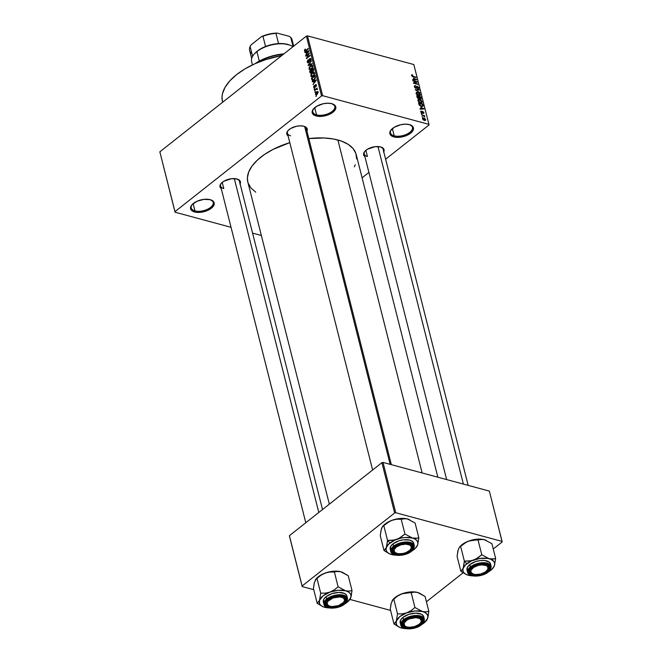 <?xml version="1.0" encoding="UTF-8"?>
<svg xmlns="http://www.w3.org/2000/svg" width="662" height="662" viewBox="0 0 662 662"><rect width="100%" height="100%" fill="white"/><g stroke="black" fill="none" stroke-linecap="round" stroke-linejoin="round"><path stroke-width="0.99" d="M391.457 129.471A11.345 5.685 165.8 0 0 394.204 135.826L393.857 136.918A12.156 6.09 -14.2 0 1 391.176 129.785A12.156 6.09 -14.2 0 1 409.447 124.613L413.105 126.988L413.427 129.355L411.954 131.937L406.948 135.354L402.471 136.827L395.752 137.274L392.252 136.331L390.191 134.543L389.868 132.177L390.39 130.886L394.378 127.195L400.824 124.704L405.417 124.158L409.447 124.613A12.156 6.09 -14.2 0 1 410.39 124.919A12.156 6.09 -14.2 0 1 410.159 133.525A12.156 6.09 -14.2 0 1 393.857 136.918L394.204 135.826A11.345 5.685 -14.2 0 1 390.481 132.872A11.345 5.685 -14.2 0 1 391.457 129.471M313.796 108.527A11.345 5.685 165.8 0 0 316.544 114.89L316.196 115.974A12.156 6.09 -14.2 0 1 313.515 108.841A12.156 6.09 -14.2 0 1 331.786 103.669L335.452 106.052L335.766 108.411L332.953 112.242L329.287 114.41L324.81 115.883L318.091 116.33L314.599 115.387L312.53 113.599L312.207 111.233L312.729 109.942L316.717 106.251L323.164 103.76L327.764 103.214L331.786 103.669A12.156 6.09 -14.2 0 1 332.738 103.975A12.156 6.09 -14.2 0 1 332.498 112.581A12.156 6.09 -14.2 0 1 316.196 115.974L316.544 114.89A11.345 5.685 -14.2 0 1 312.82 111.928A11.345 5.685 -14.2 0 1 313.796 108.527M192.195 204.533A11.345 5.685 165.8 0 0 194.942 210.888L194.595 211.981A12.156 6.09 -14.2 0 1 191.914 204.839A12.156 6.09 -14.2 0 1 210.185 199.667L213.851 202.051L214.174 204.417L211.352 208.24L207.686 210.417L203.209 211.89L196.49 212.337L192.998 211.393L190.929 209.597L190.606 207.239L192.079 204.657L197.094 201.24L203.888 199.37L210.185 199.667A12.156 6.09 -14.2 0 1 211.137 199.982A12.156 6.09 -14.2 0 1 210.897 208.58A12.156 6.09 -14.2 0 1 194.595 211.981L194.942 210.888A11.345 5.685 -14.2 0 1 191.219 207.926A11.345 5.685 -14.2 0 1 192.195 204.533M288.227 130.389A9.723 4.866 165.8 0 0 290.61 135.801A9.723 4.866 -14.2 0 1 287.424 133.261A9.723 4.866 -14.2 0 1 288.227 130.389M306.945 131.142A10.534 5.279 -14.2 0 0 304.603 126.492A10.534 5.279 -14.2 0 0 303.775 126.227L300.291 125.83L296.303 126.301L290.726 128.461L288.086 130.546L286.812 132.781L287.093 134.825L288.094 135.909A10.534 5.279 -14.2 0 1 287.945 130.704A10.534 5.279 -14.2 0 1 303.775 126.227L306.953 128.287L306.779 131.448M365.052 151.11A9.723 4.866 165.8 0 0 367.435 156.513A9.723 4.866 -14.2 0 1 364.249 153.981A9.723 4.866 -14.2 0 1 365.052 151.11M383.77 151.855A10.534 5.279 -14.2 0 0 381.42 147.204A10.534 5.279 -14.2 0 0 380.6 146.939L375.147 146.674L367.542 149.182L364.911 151.259L363.637 153.493L363.91 155.545L364.919 156.629A10.534 5.279 -14.2 0 1 364.77 151.424A10.534 5.279 -14.2 0 1 380.6 146.939L383.778 149L383.604 152.169M221.398 183.151A9.723 4.866 165.8 0 0 223.781 188.562A9.723 4.866 -14.2 0 1 220.595 186.022A9.723 4.866 -14.2 0 1 221.398 183.151M240.116 183.895A10.534 5.279 -14.2 0 0 237.774 179.253A10.534 5.279 -14.2 0 0 236.946 178.98L231.493 178.715L223.897 181.222L221.257 183.3L219.983 185.542L220.264 187.586L221.265 188.67A10.534 5.279 -14.2 0 1 221.116 183.465A10.534 5.279 -14.2 0 1 236.946 178.98L240.124 181.049L239.95 184.21M193.114 203.664L194.942 210.888L193.114 203.664M314.715 107.666L316.544 114.89L314.715 107.666M392.376 128.602L394.204 135.826L392.376 128.602M222.225 182.389L223.781 188.562L222.225 182.389M365.871 150.348L367.435 156.513L365.871 150.348M437.855 477.203L356.214 154.577A55.906 28.003 165.8 0 0 337.877 139.988L422.133 472.958L337.877 139.988A55.906 28.003 165.8 0 0 308.831 138.598L324.363 137.977L333.665 139.037L341.741 141.213L348.295 144.432L353.069 148.569L355.883 153.468L356.628 158.93M429.059 124.944L385.632 159.228L429.059 124.944L413.841 64.545L307.507 35.872L322.642 95.7L428.976 124.373L322.642 95.7L321.525 95.949L174.983 211.641L159.84 151.813L306.39 36.12L321.525 95.949L174.983 211.641L175.058 212.212L231.046 227.314L175.058 212.212L159.84 151.813L159.923 152.384L159.84 151.813L306.39 36.12L321.525 95.949L322.642 95.7L307.507 35.872L306.39 36.12L307.507 35.872L413.841 64.545L429.059 124.944M368.916 172.426L362.097 177.813L368.916 172.426M315.418 94.211L317.123 94.31L318.157 92.043L316.486 91.919L317.032 92.068L316.486 91.919L315.468 94.36L316.146 94.807L317.346 94.12L318.05 91.77L317.098 91.538L315.832 92.581L315.418 94.211L316.75 94.567L315.418 94.211L315.906 94.79M314.566 90.62L316.502 89.188L317.355 89.527L316.792 88.865L317.098 88.096L314.458 90.181L314.566 90.62L316.502 89.188L317.355 89.527L316.792 88.865L317.098 88.096L314.566 90.62M313.664 87.26L314.102 87.839L314.93 87.5L315.716 85.017L315.989 86.581L316.444 85.506L316.006 84.529L314.996 85.224L314.607 87.252L314.028 86.921L314.243 85.53L313.714 86.308L313.664 87.26L314.781 87.632L315.559 85.092L315.89 86.681L316.395 85.075L315.393 84.703L314.607 87.252L314.045 86.995L314.243 85.53L313.664 87.26L314.781 87.632M311.761 79.523L312.704 80.367L314.764 78.985L315.476 77.528L315.079 75.385L311.438 78.257L312.356 80.35L314.011 79.713L315.484 77.338L315.079 75.385L311.438 78.257L311.761 79.523M309.982 72.489L310.95 73.217L313.341 71.173L313.275 68.277L309.642 71.148L310.495 73.259L313.002 71.529L313.614 69.618L313.275 68.277L309.642 71.148L309.982 72.489M308.219 65.546L312.199 64.032L312.092 63.577L308.583 64.975L311.43 60.97L308.111 65.124L308.219 65.546L312.199 64.032L312.092 63.577L308.583 64.975L311.43 60.97L308.219 65.546M305.885 56.311L308.798 54.019L306.465 58.604L310.106 55.732L309.99 55.294L307.077 57.602L309.411 53.01L305.778 55.881L305.885 56.311L308.798 54.019L306.465 58.604L310.106 55.732L309.99 55.294L307.077 57.602L309.411 53.01L305.885 56.311M304.446 50.858L305.53 51.148L304.446 50.858L305.91 50.883L308.269 48.5L305.778 50.469L306.266 50.602L305.273 50.792L305.827 50.941L304.876 50.544L305.348 49.029L304.412 50.428L305.074 51.355L308.384 48.93L308.269 48.5L305.149 50.817L305.232 49.12L304.537 49.981L304.843 51.355M304.967 52.687L306.15 52.207L306.531 53.705L305.654 55.385L308.823 50.676L304.851 52.232L304.967 52.687L306.15 52.207L306.531 53.705L305.654 55.385L308.823 50.676L304.851 52.232L304.967 52.687M307.292 62.112L307.838 62.865L308.947 62.385L310.048 58.951L310.61 59.53L310.453 61.061L311.066 59.679L310.668 58.496L309.361 59.001L308.575 62.203L307.706 61.707L308.161 59.712L307.251 61.276L307.871 62.873L308.691 62.625L309.799 59.084L310.586 59.439L310.255 61.252L311.008 59.084L309.7 58.645L308.575 62.203L307.731 61.814L308.161 59.712L307.292 62.112M309.27 67.21L309.146 69.245L310.594 69.543L312.423 67.781L312.721 65.852L311.736 65.149L309.783 66.399L309.013 68.898L309.882 69.7L311.297 69.096L312.745 65.952L312.075 65.182L310.412 65.795L309.27 67.21M311.066 74.318L310.941 76.353L312.398 76.651L314.227 74.889L314.483 72.861L313.862 72.282L312.861 72.464L311.305 73.887L310.809 76.006L311.678 76.809L313.093 76.204L314.541 73.06L313.871 72.29L312.207 72.903L311.066 74.318M312.348 81.865L313.531 81.376L313.912 82.874L313.035 84.562L316.204 79.854L312.232 81.409L312.348 81.865L313.531 81.376L313.912 82.874L313.035 84.562L316.204 79.854L312.232 81.409L312.348 81.865M314.251 89.378L314.665 88.543L314.251 89.378M315.004 92.349L315.418 91.505L315.004 92.349M316.039 96.429L316.444 95.585L316.039 96.429M422.695 117.149L421.992 116.562L422.695 117.149M423.241 115.685L421.553 114.832L424.59 115.651L424.218 115.949L424.83 116.975L423.241 115.685L424.83 116.975L424.218 115.949L424.59 115.651L421.553 114.832L423.241 115.685M421.942 114.187L421.239 113.591L421.942 114.187M421.992 113.161L420.916 112.292L420.842 111.166L421.462 111.059L421.173 111.936L421.711 112.672L422.447 111.456L423.746 112.283L423.73 113.425L423.275 113.45L422.952 111.919L422.579 113.086L421.992 113.161L422.952 111.919L423.275 113.45L423.895 112.681L422.778 111.473L421.81 112.705L421.189 112.002L421.462 111.059L420.751 111.853L421.992 113.161L422.687 112.441L421.835 113.111L422.687 112.441M420.792 107.219L423.961 108.949L420.13 109.205L420.014 108.75L421.164 108.717L420.792 107.219L421.164 108.717L420.014 108.75L420.13 109.205L423.961 108.949L420.792 107.219M418.243 99.532L417.904 100.599L418.036 99.689L418.847 99.391L421.272 100.367L422.19 101.758L421.926 102.784L419.054 102.171L417.904 100.599L418.856 102.006L420.461 102.842L421.967 102.751L422.19 101.758L419.567 99.49L418.111 99.614M416.439 92.423L416.1 93.491L416.241 92.581L417.052 92.283L419.468 93.259L420.362 94.542L420.196 95.626L417.25 95.063L416.1 93.491L417.052 94.898L418.665 95.733L420.171 95.642L420.395 94.649L417.772 92.382L416.315 92.514M411.541 75.451L411.706 74.831L412.6 74.864L412.765 75.311L412.012 75.46L412.318 76.056L416.017 77.57L412.227 76.411L411.541 75.451L413.179 76.809L416.017 77.57L415.91 77.14L412.467 76.155L412.029 75.6L412.6 74.864L411.665 74.856L411.541 75.451L411.665 74.856M413.411 78.042L416.58 79.779L412.749 80.028L412.633 79.581L413.783 79.539L413.411 78.042L413.783 79.539L412.633 79.581L412.749 80.028L416.58 79.779L413.411 78.042M416.332 81.865L412.873 80.524L417.052 81.649L417.168 82.113L414.28 83.04L417.631 83.942L413.56 83.246L413.444 82.783L416.332 81.865L413.444 82.783L413.56 83.246L417.739 84.372L414.28 83.04L417.168 82.113L417.052 81.649L412.98 80.954L416.332 81.865L415.215 82.733L416.332 81.865M417.739 88.749L418.657 87.781L418.152 88.178L418.657 87.781L417.201 86.242L415.504 88.195L414.884 86.871L414.536 87.144L415.43 85.655L414.346 86.515L415.43 85.655L414.553 85.729L414.387 86.705L415.935 88.377L414.966 87.773L414.329 86.408L414.933 85.597L415.595 86.101L414.842 86.664L415.595 87.856L416.233 87.864L416.803 86.201L418.574 87.525L418.649 88.493L417.739 88.749L418.119 87.5L416.977 86.648L416.671 88.236L415.935 88.377L417.292 86.672L418.169 87.665L417.739 88.749L418.508 88.675M419.84 92.672L415.206 89.767L419.071 89.61L419.178 90.057L415.744 90.082L419.84 92.672L415.744 90.082L419.178 90.057L419.071 89.61L415.206 89.767L419.84 92.672M420.502 99.168L421.255 98.266L420.775 98.646L421.255 98.266L420.916 96.917L416.737 95.791L417.077 97.132L418.632 98.779L417.35 97.835L416.737 95.791L420.916 96.917L421.197 99.06L418.632 98.779L419.509 98.464L421.148 99.101M421.38 106.375L419.36 105.2L418.533 102.9L422.712 104.025L423.051 106.152L421.38 106.375L423.117 105.903L422.712 104.025L418.533 102.9L418.856 104.166L421.38 106.375M424.416 120.443L422.803 119.425L422.629 118.093L424.044 118.101L425.36 119.036L425.649 120.17L424.93 120.525L424.416 120.443L425.658 119.648L423.779 118.018L422.505 118.804L424.416 120.443M252.57 233.115L261.349 235.49L252.57 233.115M302.129 586.002L289.402 535.69L381.9 462.664L394.626 512.976L302.129 586.002L302.203 586.573L313.747 589.685L302.203 586.573L289.476 536.261L302.203 586.573L302.129 586.002L394.626 512.976L395.744 512.727L502.077 541.4L489.35 491.088L383.017 462.415L395.744 512.727L394.626 512.976L381.9 462.664L289.402 535.69L302.129 586.002M502.16 541.971L493.248 549.005L502.16 541.971L502.077 541.4L395.744 512.727L383.017 462.415L381.9 462.664L383.017 462.415L489.35 491.088L502.16 541.971M463.094 572.812L426.419 601.766L463.094 572.812M349.941 599.441L390.572 610.405L349.941 599.441M247.828 182.042L247.406 177.664L248.763 171.839L252.164 165.872L257.485 160.005L264.51 154.461L272.984 149.438L289.799 142.644A55.906 28.003 165.8 0 0 247.82 182.009L329.337 504.163M255.739 192.162L250.964 188.025L248.151 183.126M355.271 164.755L354.302 166.849M222.473 101.65L222.018 96.892L222.465 93.756L225.063 87.326L229.83 80.863L236.574 74.624L245.031 68.856L254.895 63.775L265.776 59.572L281.871 55.476A60.772 30.435 165.8 0 0 222.465 101.617L222.622 102.254M381.022 147.063A9.723 4.866 -14.2 0 1 383.099 149.207L468.158 485.37M237.377 179.112A9.723 4.866 -14.2 0 1 239.445 181.256M305.778 130.919A9.723 4.866 165.8 0 0 304.206 126.351A9.723 4.866 -14.2 0 1 306.274 128.494L391.341 464.658M410.001 124.779A11.345 5.685 -14.2 0 1 412.476 127.303A11.345 5.685 -14.2 0 1 406.7 134.237A11.345 5.685 -14.2 0 1 394.204 135.826A11.345 5.685 165.8 0 0 409.224 132.797A11.345 5.685 165.8 0 0 410.001 124.779M332.341 103.835A11.345 5.685 -14.2 0 1 334.815 106.359A11.345 5.685 -14.2 0 1 329.039 113.301A11.345 5.685 -14.2 0 1 316.544 114.89A11.345 5.685 165.8 0 0 331.571 111.853A11.345 5.685 165.8 0 0 332.341 103.835M210.739 199.841A11.345 5.685 -14.2 0 1 213.214 202.365A11.345 5.685 -14.2 0 1 207.438 209.3A11.345 5.685 -14.2 0 1 194.942 210.888A11.345 5.685 165.8 0 0 209.97 207.86A11.345 5.685 165.8 0 0 210.739 199.841M411.607 75.658L412.095 75.302M412.029 75.6L412.765 75.311M415.827 79.829L416.464 79.324L415.827 79.829M413.204 80.003L413.783 79.539L413.204 80.003M413.932 78.323L416.092 79.465L413.676 79.97L414.238 79.523L413.932 78.323L413.551 78.621L413.932 78.323L414.238 79.523L416.092 79.465L413.932 78.323M415.993 82.493L417.052 81.649L415.993 82.493M414.884 86.871L415.595 86.101M417.201 86.242L416.34 87.078M418.169 87.665L417.573 88.303M416.34 87.136L416.903 86.689L416.34 87.136M416.307 87.69L416.795 87.301L416.307 87.69M416.216 88.427L416.77 87.988L416.216 88.427M415.935 88.377L416.77 87.988M418.492 90.065L419.071 89.61L418.492 90.065M419.907 94.525L419.468 95.378L419.691 94.029L417.871 92.812L419.907 94.525L419.468 95.378L416.588 93.623L417.772 92.382L416.249 93.888L416.77 92.87L416.084 93.416M419.89 95.047L420.395 94.649L419.89 95.047M419.468 95.378L418.21 95.585L418.566 95.311L416.588 93.623M419.046 98.837L419.509 98.464L419.046 98.837M418.632 98.779L419.509 98.464M420.726 97.976L420.536 97.223L419.286 96.884L420.536 97.223L420.726 97.976L420.031 98.952L419.65 98.158L418.814 98.82L419.65 98.158L419.087 98.017L419.286 96.884L418.905 97.182L419.286 96.884L420.138 98.655L420.759 98.663L420.726 97.976L420.329 98.721M419.013 97.604L418.798 96.751L417.333 96.354L418.798 96.751L419.013 97.604L418.194 98.605L417.565 97.273L417.209 97.554L417.333 96.354L416.952 96.652L417.333 96.354L418.31 98.274L419.029 98.249L419.013 97.604L418.525 98.348M419.137 99.83L419.567 99.49L419.137 99.83M421.694 102.155L422.19 101.758L421.694 102.155M421.702 101.625L421.264 102.486L421.702 101.625L420.842 100.45L418.458 100.103L418.392 100.723L419.675 99.921L421.702 101.625L420.734 102.908L421.264 102.486L420.014 102.693L420.37 102.411L418.392 100.723L418.045 100.996L418.574 99.979L417.879 100.516M418.392 100.723L419.509 102.072L421.264 102.486M422.604 105.688L421.28 105.945L422.257 106.028L423.018 105.241L422.613 105.564L422.53 105.093L421.777 106.466M422.356 106.508L423.117 105.903L422.356 106.508M422.902 106.325L423.117 105.903M419.129 103.462L422.339 104.331L422.53 105.093L422.339 104.331L419.129 103.462L418.972 104.53L419.129 103.462M421.28 105.945L419.94 105.713L419.327 104.24L421.28 105.945M423.208 108.998L423.846 108.494L423.208 108.998M420.585 109.172L421.164 108.717L420.585 109.172M421.313 107.492L423.473 108.634L421.057 109.139L421.62 108.7L421.313 107.492L420.933 107.79L421.313 107.492L421.62 108.7L423.473 108.634L421.313 107.492M421.462 111.059L420.751 111.853M421.189 112.002L421.62 111.506M422.778 111.473L422.116 112.292M423.2 113.235L423.895 112.681L423.2 113.235M423.275 113.45L423.895 112.681M423.465 112.581L423.117 113.003M424.069 116.057L424.59 115.651L424.069 116.057M422.679 118.051L422.505 118.804M423.324 118.374L423.779 118.018L423.324 118.374M424.599 120.484L425.658 119.648L424.599 120.484M425.484 120.393L425.658 119.648M422.944 118.928L423.059 118.465L422.646 119.168L424.276 119.996L423.928 120.277L425.219 119.524L424.276 119.996L422.944 118.928L423.887 118.457L425.219 119.524L424.507 120.459M425.219 119.524L423.705 118.407L422.53 118.887M305.587 52.43L304.851 52.232L305.587 52.43M306.696 52.356L306.15 52.207L306.696 52.356M306.614 52.017L308.798 51.313L307.259 53.308L306.614 52.017L308.509 51.239L306.92 53.217L306.614 52.017M306.266 56.013L305.778 55.881L306.266 56.013M307.565 57.735L307.077 57.602L307.565 57.735M306.87 58.281L306.349 58.14L306.87 58.281M308.575 62.203L307.731 61.814M309.402 60.689L308.988 60.581L309.402 60.689M310.983 58.984L309.7 58.645L310.983 58.984M310.478 58.405L309.7 58.645M310.536 60.97L310.097 60.854L310.536 60.97M311.074 59.563L310.586 59.439L311.074 59.563M309.799 59.084L310.586 59.439M308.831 65.315L308.111 65.124L308.831 65.315M309.253 65.149L308.583 64.975L309.253 65.149M309.924 64.901L309.212 64.711L309.924 64.901M310.933 65.935L310.412 65.795L310.933 65.935M310.867 69.394L309.013 68.898L310.867 69.394M310.511 66.233L312.803 66.423L312.323 66.291L312.348 67.921L311.198 68.658L311.661 68.782L309.435 68.558L310.511 66.233L311.794 65.704L312.348 66.879L311.405 68.484L309.957 69.138L309.427 67.88L310.511 66.233M310.188 71.297L309.642 71.148L310.188 71.297M312.125 71.67L313.002 71.529M311.876 69.899L313.507 69.196L312.96 69.047L313.68 69.94L313.151 69.8L312.836 71.148L313.275 71.264L312.232 71.14L311.876 69.899L312.96 69.047L312.836 71.148L312.232 71.14L311.876 69.899M310.172 71.248L311.446 70.238L312.001 70.387L311.446 70.238L311.67 71.091L313.076 71.471L311.67 71.091L311.264 72.53L311.703 72.646L310.569 72.572L310.172 71.248L311.446 70.238L311.339 72.472L310.569 72.572L310.172 71.248M312.836 71.148L312.232 71.14M312.729 73.043L312.207 72.903L312.729 73.043M312.663 76.502L310.809 76.006L312.663 76.502L311.239 75.667L312.315 73.341L314.599 73.532L314.119 73.399L314.144 75.029L313.002 75.766L313.457 75.89L311.239 75.667L311.198 75.162L312.199 73.432L313.821 72.911L314.144 73.987L313.407 75.394L312.001 76.262L311.239 75.667M314.549 73.068L313.623 72.82L314.119 73.399M311.984 78.406L311.438 78.257L311.984 78.406M311.976 78.356L314.756 76.155L315.311 76.304L314.756 76.155L315.443 77.702L313.904 79.275L314.376 79.399L312.977 79.804L313.639 79.978L312.166 79.134L311.976 78.356L314.756 76.155L315.021 77.735L313.904 79.275L312.977 79.804L311.976 78.356M312.977 81.608L312.232 81.409L312.977 81.608M314.078 81.525L313.531 81.376L314.078 81.525M313.995 81.186L316.179 80.491L314.64 82.485L313.995 81.186L315.89 80.408L314.301 82.394L313.995 81.186M314.607 87.252L314.045 86.995M315.228 87.061L314.814 86.954L315.228 87.061M315.335 86.54L314.855 86.408L315.335 86.54M316.362 84.959L315.393 84.703L316.362 84.959M316.395 85.075L315.393 84.703M316.146 86.391L315.733 86.283L316.146 86.391M316.444 85.506L316.022 85.39L316.444 85.506M315.559 85.092L316.022 85.39M314.632 89.08L314.144 88.948L314.632 89.08M314.947 90.313L314.458 90.181L314.947 90.313M317.396 89.022L316.792 88.865L317.396 89.022M317.388 89.006L316.792 88.865M317.363 89.478L316.908 89.353L317.363 89.478M315.385 92.051L314.897 91.919L315.385 92.051M318.157 92.043L317.669 91.472M316.593 92.357L318.199 92.448L316.982 93.896L317.446 94.021L315.799 93.921L316.593 92.357L317.57 92.035L317.768 92.804L316.163 94.261L315.807 93.45L316.593 92.357M318.19 92.192L317.777 92.332M316.908 94.467L315.799 93.921M316.419 96.131L315.923 95.998L316.419 96.131M310.883 69.386L309.435 68.558M311.794 65.704L312.323 66.291M311.264 72.53L310.569 72.572M312.977 79.804L312.166 79.134M256.095 63.246A34.027 17.047 -14.2 0 1 283.51 54.185A34.027 17.047 165.8 0 0 256.095 63.246M283.899 53.87A33.224 16.641 165.8 0 0 255.052 63.701L260.34 60.548L269.062 56.915L275.334 55.186L283.899 53.87M391.234 603.181L390.274 609.222L394.022 624.026L390.274 609.222L391.077 603.529L393.154 599.449L397.614 596.032L401.958 593.789A16.31 8.167 165.8 0 0 395.115 597.48L393.791 599.093L397.614 596.032L401.958 593.789L406.576 592.738L411.193 592.713L414.942 607.517L411.119 610.579L406.774 612.822L402.157 613.873L397.539 613.897L396.315 621.08L394.022 624.026L400.179 627.584M425.939 621.03L427.602 618.44A16.31 8.167 -14.2 0 1 426.014 621.08A16.31 8.167 -14.2 0 1 423.978 623L421.744 624.531A16.31 8.167 -14.2 0 0 423.978 623L427.602 618.44L428.819 611.258L425.078 596.454L428.819 611.258L425.84 611.878L422.414 611.506L414.942 607.517L411.193 592.713L414.18 592.093L417.598 592.465L425.078 596.454L419.079 592.962M403.853 621.32A9.723 4.866 165.8 0 0 405.872 626.616A9.723 4.866 -14.2 0 1 403.05 624.183A9.723 4.866 -14.2 0 1 403.853 621.312A9.723 4.866 165.8 0 0 404.639 626.078A9.723 4.866 165.8 0 0 405.475 626.475L406.236 626.765A8.912 4.46 -14.2 0 1 405.467 626.409L404.639 626.078A9.723 4.866 -14.2 0 1 403.05 624.183A9.723 4.866 -14.2 0 1 403.853 621.312M420.411 624.572A10.534 5.279 -14.2 0 1 406.807 628.015A10.534 5.279 -14.2 0 1 403.572 621.626A10.534 5.279 -14.2 0 1 404.879 620.385L409.943 617.778L415.918 616.752L420.784 617.654L422.91 620.186L421.578 623.496L418.947 625.573L413.361 627.733L409.373 628.205L405.889 627.816L402.711 625.747L402.885 622.586L404.879 620.385A10.534 5.279 -14.2 0 1 420.221 617.414A10.534 5.279 -14.2 0 1 420.411 624.572L419.725 623.819L420.411 624.572M423.804 617.116L423.415 615.983L421.355 614.195L415.728 613.153L408.835 614.336L403.001 617.348A12.156 6.09 165.8 0 1 415.413 613.153A12.156 6.09 165.8 0 1 423.738 616.777L424.325 619.094L420.966 616.107L413.916 615.627L403.58 619.657L404.043 620.162C407.089 617.232 412.451 616.041 420.13 616.57C424.905 619.392 425.277 622.139 421.247 624.804L423.457 622.363L424.019 619.946L423.647 618.854L420.13 616.57L416.266 616.132L409.654 617.265L405.665 619.053L401.834 622.594L401.271 625.019L403.63 627.824L409.025 628.826L415.637 627.692L421.247 624.804C418.202 627.725 412.84 628.917 405.161 628.387C400.386 625.565 400.013 622.818 404.043 620.162L403.58 619.657A12.156 6.09 -14.2 0 1 415.993 615.47A12.156 6.09 -14.2 0 1 424.325 619.094C424.35 621.51 423.39 623.405 421.446 624.771C415.38 629.885 401.743 630.439 400.758 625.052A12.156 6.09 -14.2 0 1 403.58 619.657L403.001 617.348L403.58 619.657L400.758 625.052L400.179 622.743A12.156 6.09 165.8 0 1 403.001 617.348L400.692 619.88L400.179 622.768M426.543 620.459L428.016 616.976L428.819 611.258L425.84 611.878L422.414 611.506L425.169 612.623L427.023 614.228L427.859 616.214L427.602 618.44A16.31 8.167 -14.2 0 0 422.414 611.506L414.942 607.517L411.119 610.579L406.774 612.822L415.008 610.985L422.414 611.506A16.31 8.167 -14.2 0 0 406.774 612.822L402.157 613.873L397.539 613.897L393.791 599.093L397.539 613.897L396.315 621.08L399.931 616.521L406.774 612.822A16.31 8.167 -14.2 0 0 396.315 621.08L394.022 624.026L399.658 627.377M400.22 627.601A16.31 8.167 -14.2 0 0 401.495 628.015A16.31 8.167 -14.2 0 0 405.616 628.61L401.495 628.015L403.274 628.354L400.022 627.526L397.697 626.144L396.339 624.34L396.315 621.08A16.31 8.167 -14.2 0 0 400.22 627.601L400.129 627.568M392.549 600.029L392.028 600.889M392.823 599.731L398.234 595.452L403.969 593.127L412.203 591.853L417.598 592.465A16.31 8.167 165.8 0 0 401.958 593.789L414.18 592.093L417.598 592.465A16.31 8.167 165.8 0 1 418.872 592.879A16.31 8.167 165.8 0 1 418.922 592.895M405.872 626.616A9.723 4.866 -14.2 0 1 404.639 626.078L405.467 626.409A8.912 4.46 -14.2 0 1 407.718 619.632A8.912 4.46 -14.2 0 1 419.824 618.556L421.355 620.799L420.734 622.669L418.88 624.506L414.453 626.608L409.414 627.328L406.567 626.881L404.639 625.772L404.085 623.24L406.41 620.451L409.215 618.92L415.877 617.638L419.824 618.556L420.304 617.522A9.723 4.866 -14.2 0 1 421.901 619.417A9.723 4.866 -14.2 0 1 420.569 622.901A9.723 4.866 165.8 0 0 420.85 622.586A9.723 4.866 165.8 0 0 420.304 617.522A9.723 4.866 165.8 0 0 419.832 617.274A9.723 4.866 -14.2 0 1 421.901 619.417A9.723 4.866 -14.2 0 1 420.569 622.901A9.723 4.866 165.8 0 0 419.832 617.274A9.723 4.866 -14.2 0 1 420.304 617.522L419.824 618.556A8.912 4.46 -14.2 0 1 420.329 623.199A8.912 4.46 -14.2 0 1 406.236 626.765M393.154 599.449L395.115 597.48A16.31 8.167 165.8 0 0 393.087 599.408L392.599 599.979M418.872 592.879L419.451 593.111M483.508 563.999L483.359 564.909A8.912 4.46 -14.2 0 1 487.158 570.437A8.912 4.46 -14.2 0 1 475.589 574.533L480.571 574.045L485.188 572.1L487.877 569.353L487.737 566.73L486.049 565.497L481.771 564.885L478.378 565.389L473.76 567.334L471.071 570.081L470.831 571.91L472.9 573.946L475.589 574.533A8.912 4.46 -14.2 0 1 473.057 574.004A8.912 4.46 -14.2 0 1 472.519 568.269A8.912 4.46 -14.2 0 1 483.359 564.909L483.508 563.999M487.158 570.437L487.679 569.825A9.723 4.866 165.8 0 0 486.653 564.512A9.723 4.866 -14.2 0 1 488.73 566.655A9.723 4.866 -14.2 0 1 487.397 570.139A9.723 4.866 165.8 0 0 486.661 564.512A9.723 4.866 -14.2 0 1 488.73 566.655A9.723 4.866 -14.2 0 1 487.397 570.139M377.969 146.559L463.375 484.079L377.969 146.559M472.701 573.855A9.723 4.866 -14.2 0 1 469.879 571.422A9.723 4.866 -14.2 0 1 470.682 568.559A9.723 4.866 165.8 0 0 472.701 573.855A9.723 4.866 -14.2 0 1 469.879 571.422A9.723 4.866 -14.2 0 1 470.682 568.559A9.723 4.866 165.8 0 0 472.304 573.714L473.057 574.004M329.055 605.904A9.723 4.866 -14.2 0 1 326.225 603.471A9.723 4.866 -14.2 0 1 327.028 600.599A9.723 4.866 165.8 0 0 329.055 605.904A9.723 4.866 -14.2 0 1 326.225 603.471A9.723 4.866 -14.2 0 1 327.028 600.599A9.723 4.866 165.8 0 0 328.658 605.763L329.411 606.053A8.912 4.46 -14.2 0 1 328.865 600.318A8.912 4.46 -14.2 0 1 339.714 596.95L339.854 596.04L339.714 596.95L333.06 597.943L328.029 601.179L327.136 603.065L327.566 604.754L329.246 605.987L331.935 606.574A8.912 4.46 -14.2 0 1 329.411 606.053M318.803 512.479L234.315 178.599L318.803 512.479M343.504 602.486A8.912 4.46 -14.2 0 1 331.935 606.574L338.588 605.581L343.619 602.346L344.513 600.459L344.083 598.771L342.395 597.538L339.714 596.95A8.912 4.46 -14.2 0 1 343.504 602.486L344.033 601.866A9.723 4.866 165.8 0 0 343.007 596.553A9.723 4.866 -14.2 0 1 345.076 598.696A9.723 4.866 -14.2 0 1 343.743 602.18A9.723 4.866 165.8 0 0 343.007 596.553A9.723 4.866 -14.2 0 1 345.076 598.696A9.723 4.866 -14.2 0 1 343.743 602.18M395.884 553.142A9.723 4.866 -14.2 0 1 393.054 550.71A9.723 4.866 -14.2 0 1 393.857 547.838A9.723 4.866 165.8 0 0 395.884 553.142A9.723 4.866 -14.2 0 1 394.643 552.604L395.471 552.927A8.912 4.46 -14.2 0 1 397.721 546.158A8.912 4.46 -14.2 0 1 409.828 545.074L410.308 544.04A9.723 4.866 165.8 0 0 409.836 543.792A9.723 4.866 -14.2 0 1 410.308 544.04A9.723 4.866 -14.2 0 1 411.905 545.935A9.723 4.866 -14.2 0 1 410.572 549.419A9.723 4.866 165.8 0 0 410.862 549.112A9.723 4.866 165.8 0 0 410.308 544.04L409.828 545.074L411.168 546.464L411.218 548.244L409.952 550.13L406.087 552.563L402.761 553.548L397.903 553.722L394.651 552.298L394.089 549.766L396.414 546.977L400.841 544.867L405.88 544.156L409.828 545.074A8.912 4.46 -14.2 0 1 410.332 549.725A8.912 4.46 -14.2 0 1 396.24 553.291A8.912 4.46 -14.2 0 1 395.471 552.927L394.643 552.604A9.723 4.866 -14.2 0 1 393.054 550.71A9.723 4.866 -14.2 0 1 393.857 547.838A9.723 4.866 165.8 0 0 394.643 552.604A9.723 4.866 165.8 0 0 395.479 553.002L396.24 553.291M390.141 464.335L304.685 126.591L390.141 464.335M289.956 45.206L289.203 44.908A21.879 10.956 165.8 0 0 278.545 43.593A21.879 10.956 165.8 0 0 265.553 46.497A21.879 10.956 165.8 0 0 257.328 51.09L256.906 51.603A22.69 11.362 -14.2 0 1 289.956 45.206A22.69 11.362 -14.2 0 1 292.902 46.77A22.69 11.362 165.8 0 0 256.906 51.603L259.305 61.094L256.906 51.603A22.69 11.362 165.8 0 0 251.634 61.682L252.454 64.901M254.481 53.821L259.107 49.799L265.553 46.497A21.879 10.956 -14.2 0 1 278.545 43.593L283.295 43.642L289.311 44.95M254.084 54.284A22.69 11.362 -14.2 0 1 256.906 51.603L257.328 51.09A21.879 10.956 165.8 0 0 254.605 53.663L254.084 54.284M251.022 53.092A21.879 10.956 -14.2 0 1 250.112 46.448L252.619 56.336L250.112 46.448L251.171 44.793L261.564 36.592L262.971 36.294L265.553 46.497L262.971 36.294A21.879 10.956 -14.2 0 1 275.963 33.398L277.204 33.1L289.153 36.319L290.742 37.386L293.076 46.63L290.742 37.386A21.879 10.956 -14.2 0 1 292.083 42.699M251.684 58.562L249.673 50.602A21.879 10.956 165.8 0 1 250.112 46.448L251.171 44.793L261.564 36.592A21.068 10.551 165.8 0 1 277.204 33.1L275.963 33.398L278.545 43.593L275.963 33.398A21.879 10.956 165.8 0 0 262.971 36.294L269.277 34.052L277.204 33.1L289.153 36.319L290.742 37.386A21.879 10.956 165.8 0 1 292.091 39.869L293.68 46.15M463.566 566.829L463.143 568.319A16.31 8.167 -14.2 0 1 466.76 563.759L464.368 561.136L463.143 568.319L460.851 571.265L457.103 556.469L457.905 550.776L459.378 547.275L460.62 546.34L464.368 561.136L463.566 566.829M487.24 571.811L486.553 571.058L487.24 571.811L485.776 572.812L480.19 574.972L476.201 575.452L472.718 575.055L470.26 573.846L469.209 572.009L469.714 569.825L471.708 567.624A10.534 5.279 -14.2 0 1 487.05 564.653A10.534 5.279 -14.2 0 1 487.24 571.811A10.534 5.279 -14.2 0 1 473.636 575.253A10.534 5.279 -14.2 0 1 470.401 568.865A10.534 5.279 -14.2 0 1 471.708 567.624L474.886 565.745L478.758 564.471L482.747 563.991L486.231 564.388L488.688 565.596L489.739 567.433L489.235 569.61L487.24 571.811M490.633 564.355L489.417 562.237L484.683 560.491L480.289 560.54L475.664 561.575L469.821 564.587L470.409 566.895L467.587 572.291A12.156 6.09 -14.2 0 1 470.409 566.895L469.821 564.587A12.156 6.09 165.8 0 0 467 569.982L467.587 572.291C468.564 577.678 482.209 577.123 488.275 572.009L488.076 572.042C485.031 574.964 479.669 576.163 471.989 575.626C467.215 572.804 466.842 570.065 470.872 567.4L470.409 566.895A12.156 6.09 -14.2 0 1 482.821 562.708A12.156 6.09 -14.2 0 1 491.154 566.333L487.795 563.345L480.744 562.865L470.409 566.895L470.872 567.4L468.166 571.074L468.473 573.342L470.459 575.063L475.854 576.064L482.466 574.93L486.454 573.151L490.285 569.601L490.848 567.185L490.476 566.093L486.959 563.809L483.094 563.37L476.483 564.512L470.872 567.4C473.918 564.471 479.28 563.279 486.959 563.809C491.734 566.639 492.106 569.378 488.076 572.042L488.275 572.009C490.186 570.685 491.146 568.79 491.154 566.333L490.567 564.016A12.156 6.09 165.8 0 0 482.242 560.4A12.156 6.09 165.8 0 0 469.821 564.587L467.521 567.119L467.008 570.007M459.651 546.969L463.417 543.668L468.787 541.028L473.404 539.977L478.022 539.952L481.771 554.756L475.854 559.067L471.311 560.739L464.368 561.136L460.62 546.34L466.536 542.021L470.798 540.366L479.031 539.091L484.427 539.704L491.907 543.692L495.648 558.496L494.216 558.902L489.243 558.745L481.771 554.756L478.022 539.952L482.664 539.373L485.908 540.2M458.063 550.42L457.103 556.469L460.851 571.265L463.143 568.319A16.31 8.167 -14.2 0 0 467.049 574.848A16.31 8.167 -14.2 0 0 468.324 575.261L470.103 575.592L468.324 575.261A16.31 8.167 -14.2 0 0 472.445 575.849L468.324 575.261L465.568 574.136L463.714 572.531L462.887 570.545L463.143 568.319L465.502 564.86L471.683 560.846L479.768 558.471L487.588 558.389L490.724 559.233L493.852 561.467L494.679 563.453L494.431 565.679L492.768 568.269L494.431 565.679L495.648 558.496L491.907 543.692L484.427 539.704A16.31 8.167 165.8 0 0 468.787 541.028L481.009 539.331L484.427 539.704A16.31 8.167 165.8 0 1 485.701 540.118L486.28 540.349M466.487 574.616L460.851 571.265L467.008 574.831M459.378 547.275L458.857 548.128M492.842 568.319A16.31 8.167 -14.2 0 0 494.431 565.679L495.648 558.496L492.669 559.117L489.243 558.745A16.31 8.167 -14.2 0 1 494.431 565.679L492.073 569.138L488.573 571.769A16.31 8.167 -14.2 0 0 492.842 568.319L493.331 567.748M473.603 560.06A16.31 8.167 -14.2 0 1 489.243 558.745L481.771 554.756L477.947 557.818L473.603 560.06L468.986 561.111L464.368 561.136L466.76 563.759A16.31 8.167 -14.2 0 1 473.603 560.06M459.982 546.696L464.443 543.27L468.787 541.028A16.31 8.167 165.8 0 0 459.916 546.647L459.428 547.217M314.409 582.461L313.449 588.51L317.197 603.314L313.449 588.51L314.251 582.817L316.337 578.737L320.789 575.319L325.133 573.069A16.31 8.167 165.8 0 0 318.298 576.768L316.974 578.381L320.789 575.319L325.133 573.069L329.75 572.018L334.368 571.993L338.117 586.797L334.293 589.859L329.949 592.109L325.332 593.16L320.714 593.185L319.489 600.368L317.197 603.314L323.354 606.872M349.114 600.318L350.777 597.72A16.31 8.167 -14.2 0 1 349.188 600.36A16.31 8.167 -14.2 0 1 347.161 602.288L344.919 603.81A16.31 8.167 -14.2 0 0 347.161 602.288L350.777 597.72L352.002 590.545L348.253 575.741L352.002 590.545L349.015 591.158L345.597 590.785L338.117 586.797L334.368 571.993L337.355 571.38L340.773 571.753L348.253 575.741L342.254 572.241M343.586 603.86A10.534 5.279 -14.2 0 1 329.982 607.294A10.534 5.279 -14.2 0 1 326.747 600.914A10.534 5.279 -14.2 0 1 328.054 599.673L333.118 597.058L339.093 596.032L343.967 596.942L346.094 599.474L344.761 602.776L342.122 604.861L338.53 606.466L332.556 607.493L329.064 607.095L325.894 605.035L326.06 601.866L328.054 599.673A10.534 5.279 -14.2 0 1 343.404 596.694A10.534 5.279 -14.2 0 1 343.586 603.86L342.899 603.107L343.586 603.86M346.979 596.404L346.59 595.27L344.53 593.483L338.911 592.432L332.018 593.615L326.176 596.628A12.156 6.09 165.8 0 1 338.588 592.44A12.156 6.09 165.8 0 1 346.913 596.065L347.5 598.374L344.141 595.395L337.09 594.915L326.755 598.936L327.218 599.441C330.272 596.52 335.634 595.32 343.305 595.858C348.08 598.68 348.452 601.419 344.422 604.083L347.136 600.409L346.822 598.142L344.844 596.421L339.44 595.419L332.829 596.553L328.849 598.332L325.009 601.882L324.446 604.298L326.805 607.104L332.2 608.105L338.82 606.971L344.422 604.083C341.377 607.004 336.015 608.204 328.335 607.675C323.569 604.845 323.197 602.106 327.218 599.441L326.755 598.936A12.156 6.09 -14.2 0 1 339.176 594.749A12.156 6.09 -14.2 0 1 347.5 598.374C347.525 600.79 346.565 602.685 344.621 604.058C338.563 609.164 324.918 609.719 323.933 604.34A12.156 6.09 -14.2 0 1 326.755 598.936L326.176 596.628L326.755 598.936L323.933 604.34L323.354 602.023A12.156 6.09 165.8 0 1 326.176 596.628L323.875 599.168L323.362 602.048M349.718 599.747L351.191 596.263L352.002 590.545L349.015 591.158L345.597 590.785L348.353 591.911L350.206 593.516L351.034 595.494L350.777 597.72A16.31 8.167 -14.2 0 0 345.597 590.785L338.117 586.797L334.293 589.859L329.949 592.109L338.183 590.272L345.597 590.785A16.31 8.167 -14.2 0 0 329.949 592.109L325.332 593.16L320.714 593.185L316.974 578.381L320.714 593.185L319.489 600.368L323.114 595.8L329.949 592.109A16.31 8.167 -14.2 0 0 319.489 600.368L317.197 603.314L322.833 606.657M323.404 606.889A16.31 8.167 -14.2 0 0 324.678 607.302A16.31 8.167 -14.2 0 0 328.791 607.898L324.678 607.302L326.449 607.633L323.197 606.806L320.871 605.432L319.514 603.62L319.489 600.368A16.31 8.167 -14.2 0 0 323.404 606.889L323.304 606.847M315.724 579.316L315.203 580.169M315.997 579.01L321.409 574.74L327.144 572.407L333.367 571.232L340.773 571.753A16.31 8.167 165.8 0 0 325.133 573.069L329.75 572.018L337.355 571.38L340.773 571.753A16.31 8.167 165.8 0 1 342.055 572.167A16.31 8.167 165.8 0 1 342.097 572.183M316.337 578.737L318.298 576.768A16.31 8.167 165.8 0 0 316.262 578.687L315.774 579.258M342.055 572.167L342.635 572.39M386.74 546.117L386.318 547.606A16.31 8.167 -14.2 0 1 389.943 543.039L387.543 540.424L386.318 547.606L384.026 550.552L380.278 535.748L381.08 530.055L382.553 526.555L383.795 525.62L387.543 540.424L386.74 546.117M410.572 549.419A9.723 4.866 165.8 0 0 409.836 543.792A9.723 4.866 -14.2 0 1 411.905 545.935A9.723 4.866 -14.2 0 1 410.572 549.419M410.415 551.098L409.728 550.345L410.415 551.098L408.95 552.1L403.365 554.251L399.385 554.731L395.893 554.334L393.435 553.126L392.384 551.297L392.889 549.112L394.883 546.911A10.534 5.279 -14.2 0 1 410.233 543.932A10.534 5.279 -14.2 0 1 410.415 551.098A10.534 5.279 -14.2 0 1 396.811 554.541A10.534 5.279 -14.2 0 1 393.576 548.153A10.534 5.279 -14.2 0 1 394.883 546.911L398.061 545.025L401.933 543.75L405.922 543.27L409.406 543.668L411.863 544.876L412.923 546.713L412.409 548.897L410.415 551.098M413.808 543.643L412.592 541.524L409.761 540.126L403.464 539.82L398.847 540.854L393.005 543.866L393.584 546.175L390.762 551.578A12.156 6.09 -14.2 0 1 393.584 546.175L393.005 543.866A12.156 6.09 165.8 0 0 390.183 549.261L390.762 551.578C391.747 556.957 405.384 556.411 411.45 551.297L411.251 551.322C408.206 554.251 402.844 555.443 395.164 554.913C390.398 552.083 390.026 549.344 394.047 546.68L393.584 546.175A12.156 6.09 -14.2 0 1 405.996 541.988A12.156 6.09 -14.2 0 1 414.329 545.612L410.97 542.633L403.919 542.153L393.584 546.175L394.047 546.68L391.341 550.354L391.647 552.629L395.164 554.913L399.029 555.352L403.439 554.822L409.629 552.431L413.46 548.889L414.023 546.464L413.651 545.38L410.134 543.097L404.093 542.799L399.658 543.792L394.047 546.68C397.101 543.759 402.463 542.559 410.134 543.097C414.909 545.918 415.281 548.657 411.251 551.322L411.45 551.297C413.361 549.965 414.321 548.07 414.329 545.612L413.742 543.303A12.156 6.09 165.8 0 0 405.417 539.679A12.156 6.09 165.8 0 0 393.005 543.866L390.704 546.407L390.183 549.286M382.826 526.249L386.591 522.955L391.962 520.307L396.579 519.256L401.197 519.231L404.945 534.035L399.029 538.355L394.494 540.018L387.543 540.424L383.795 525.62L389.719 521.308L393.973 519.645L402.206 518.379L407.602 518.991L415.082 522.98L418.831 537.784L417.391 538.189L412.418 538.024L404.945 534.035L401.197 519.231L405.839 518.652L409.083 519.48M381.238 529.699L380.278 535.748L384.026 550.552L386.318 547.606A16.31 8.167 -14.2 0 0 390.232 554.127A16.31 8.167 -14.2 0 0 391.507 554.541L393.278 554.872L391.507 554.541A16.31 8.167 -14.2 0 0 395.619 555.137L391.507 554.541L388.751 553.424L386.898 551.81L386.062 549.832L386.318 547.606L388.677 544.147L394.858 540.126L400.858 538.148L405.012 537.511L412.418 538.024L415.173 539.149L417.035 540.755L417.863 542.741L417.606 544.958L415.943 547.557L417.606 544.958L418.831 537.784L415.082 522.98L407.602 518.991A16.31 8.167 165.8 0 0 391.962 520.307L396.579 519.256L404.184 518.619L407.602 518.991A16.31 8.167 165.8 0 1 408.884 519.405L409.455 519.637M389.661 553.904L384.026 550.552L390.183 554.111M381.999 527.407L381.502 528.566L382.553 526.555L387.618 522.558L391.962 520.307A16.31 8.167 165.8 0 0 383.091 525.926L382.603 526.497M416.017 547.598A16.31 8.167 -14.2 0 0 417.606 544.958L418.831 537.784L415.844 538.396L412.418 538.024A16.31 8.167 -14.2 0 1 417.606 544.958L415.248 548.417L411.747 551.057A16.31 8.167 -14.2 0 0 416.017 547.598L416.506 547.027M396.778 539.348A16.31 8.167 -14.2 0 1 412.418 538.024L404.945 534.035L401.122 537.097L396.778 539.348L392.161 540.399L387.543 540.424L389.943 543.039A16.31 8.167 -14.2 0 1 396.778 539.348M382.553 526.555L383.166 525.976M391.697 129.164L391.176 129.785M314.045 108.229L313.515 108.841M192.443 204.227L191.914 204.839M288.466 130.091L287.945 130.704M365.292 150.804L364.77 151.424M221.638 182.853L221.116 183.465M363.918 152.69L446.635 479.569M239.123 179.965L322.518 509.541M415.016 86.159L414.379 86.664M418.094 88.245L417.672 88.576M419.725 95.262L419.029 95.816M420.726 98.696L420.246 99.077M418.972 98.315L418.45 98.721M421.529 102.37L420.825 102.924M421.264 111.555L420.775 111.944M422.778 111.944L422.108 112.474M305.099 50.809L305.77 50.991M308.111 62.336L308.806 62.526M310.238 58.951L311.024 59.158M311.827 65.712L312.745 65.96M312.423 71.297L313.076 71.471M310.759 72.712L311.454 72.903M312.621 79.821L313.515 80.061M314.301 87.343L314.922 87.508M315.782 85.026L316.419 85.199M316.734 89.155L317.396 89.337M210.375 199.692L211.137 199.982M331.976 103.686L332.738 103.975M409.637 124.63L410.39 124.919M426.502 620.509L426.014 621.08M404.093 621.014L403.572 621.626M420.85 622.586L420.329 623.199M220.595 186.022L305.794 522.74M372.623 469.979L287.424 133.261M410.862 549.112L410.332 549.725M470.922 568.253L470.401 568.865M349.677 599.789L349.188 600.36M327.268 600.293L326.747 600.914M394.097 547.54L393.576 548.153"/></g></svg>
